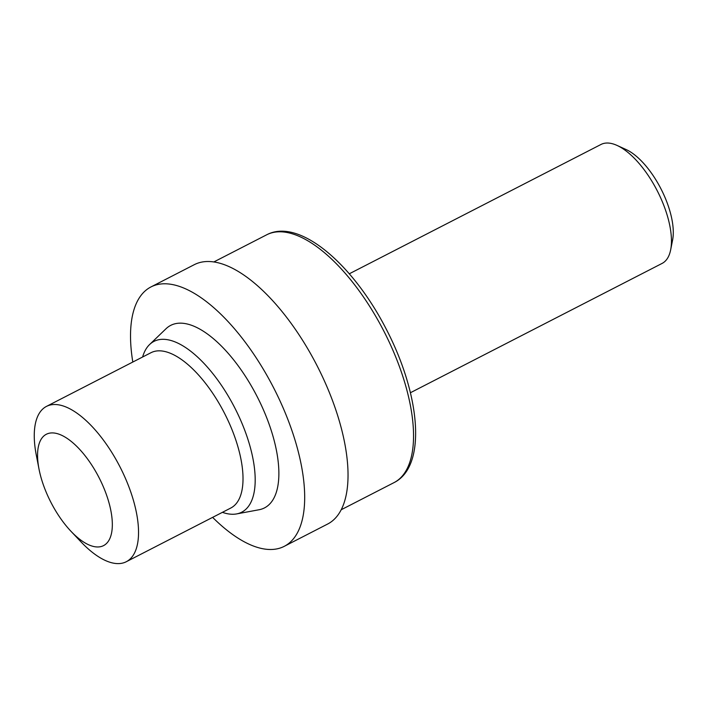 <?xml version="1.0" encoding="UTF-8"?>
<svg xmlns="http://www.w3.org/2000/svg" width="708" height="708" viewBox="0 0 708 708"><rect width="100%" height="100%" fill="white"/><g stroke="black" fill="none" stroke-linecap="round" stroke-linejoin="round"><path stroke-width="1.06" d="M103.465 545.664A62.596 27.046 62.8 0 1 70.95 531.265A62.596 27.046 62.8 0 1 39.02 469.13A62.596 27.046 62.8 0 1 46.436 434.216A62.596 27.046 62.8 0 1 99.12 477.794A62.596 27.046 62.8 0 1 103.465 545.664M39.02 469.13L36.285 455.032A87.314 37.728 62.8 0 1 46.489 406.392A87.314 37.728 62.8 0 1 46.622 406.33A87.314 37.728 62.8 0 1 120.033 466.961A87.314 37.728 62.8 0 1 126.298 561.718A87.314 37.728 62.8 0 1 126.174 561.789A87.314 37.728 62.8 0 1 80.818 541.7L70.95 531.265M150.839 352.779A87.314 37.728 62.8 0 1 150.972 352.708A87.314 37.728 62.8 0 1 151.105 352.646A87.314 37.728 62.8 0 1 224.507 413.277A87.314 37.728 62.8 0 1 230.781 508.034A87.314 37.728 62.8 0 1 230.649 508.096M142.6 357.009A96.014 41.489 62.8 0 1 149.6 344.531A96.014 41.489 62.8 0 1 154.114 341.309A96.014 41.489 62.8 0 1 234.923 408.153A96.014 41.489 62.8 0 1 241.596 512.256A96.014 41.489 62.8 0 1 236.64 513.911A96.014 41.489 62.8 0 1 222.409 512.335M149.6 344.531L166.026 328.733A102.607 44.339 62.8 0 1 170.858 325.299A102.607 44.339 62.8 0 1 257.216 396.728A102.607 44.339 62.8 0 1 264.341 507.981A102.607 44.339 62.8 0 1 259.048 509.751L236.64 513.911M132.812 362.045A145.821 63.003 62.8 0 1 150.954 286.944A145.821 63.003 62.8 0 1 151.176 286.829A145.821 63.003 62.8 0 1 273.775 388.09A145.821 63.003 62.8 0 1 284.244 546.337A145.821 63.003 62.8 0 1 284.032 546.452A145.821 63.003 62.8 0 1 212.621 517.362M194.089 264.774A145.821 63.003 62.8 0 1 194.311 264.659A145.821 63.003 62.8 0 1 194.523 264.553A145.821 63.003 62.8 0 1 317.122 365.815A145.821 63.003 62.8 0 1 327.6 524.062L284.244 546.337M600.871 144.529A66.862 28.886 62.8 0 1 600.968 144.476A66.862 28.886 62.8 0 1 601.074 144.423A66.862 28.886 62.8 0 1 617.022 145.414A66.862 28.886 62.8 0 1 657.228 190.744A66.862 28.886 62.8 0 1 670.662 249.818A66.862 28.886 62.8 0 1 662.086 263.42A66.862 28.886 62.8 0 1 661.989 263.464M617.022 145.414L626.111 149.547A57.941 25.037 62.8 0 1 660.953 188.824A57.941 25.037 62.8 0 1 672.6 240.03L670.662 249.818M266.474 234.906A139.308 60.198 62.8 0 1 266.677 234.799A139.308 60.198 62.8 0 1 266.889 234.693A139.308 60.198 62.8 0 1 384.01 331.433A139.308 60.198 62.8 0 1 394.02 482.617C427.26 466.138 420.225 394.055 386.081 328.822C352.894 264.19 299.378 217.798 266.925 234.675L266.925 234.675M46.489 406.392L150.972 352.708M150.954 286.944L194.311 264.659M213.843 261.942L266.677 234.799M349.301 273.792L600.968 144.476M410.419 392.736L662.086 263.42M341.185 509.76L394.02 482.617M126.298 561.718L230.781 508.034"/></g></svg>

